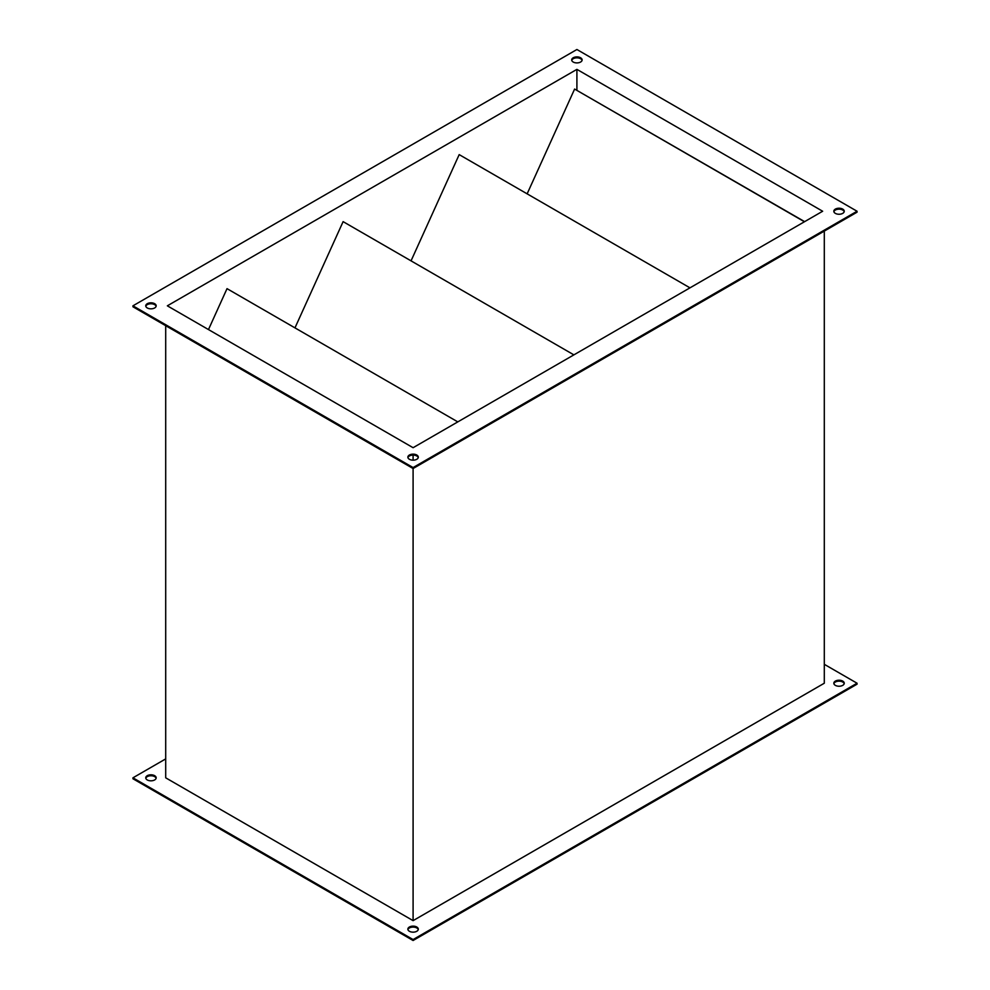 <?xml version="1.0" encoding="UTF-8"?>
<svg xmlns="http://www.w3.org/2000/svg" width="990" height="990" viewBox="0 0 990 990"><rect width="100%" height="100%" fill="white"/><g stroke="black" fill="none" stroke-linecap="round" stroke-linejoin="round"><path stroke-width="1.49" d="M407.942 929.622A5.21 3.007 180 0 1 411.481 927.234A5.21 3.007 180 0 1 416.778 927.964A5.21 3.007 180 0 1 418.238 929.622M409.402 931.281A5.21 3.007 180 0 1 407.868 929.152A5.21 3.007 180 0 1 411.085 926.368A5.21 3.007 180 0 1 416.778 927.024A5.21 3.007 180 0 1 418.3 929.152A5.21 3.007 180 0 1 415.082 931.937A5.21 3.007 180 0 1 409.402 931.281M145.815 778.288A5.21 3.007 180 0 1 149.354 775.9A5.21 3.007 180 0 1 154.65 776.63A5.21 3.007 180 0 1 156.111 778.288M147.275 779.947A5.21 3.007 180 0 1 145.753 777.818A5.21 3.007 180 0 1 148.97 775.034A5.21 3.007 180 0 1 154.65 775.69A5.21 3.007 180 0 1 156.173 777.818A5.21 3.007 180 0 1 152.955 780.59A5.21 3.007 180 0 1 147.275 779.947M833.889 683.706A5.21 3.007 180 0 1 837.429 681.306A5.21 3.007 180 0 1 842.725 682.048A5.21 3.007 180 0 1 844.185 683.706M835.35 685.352A5.21 3.007 180 0 1 833.827 683.224A5.21 3.007 180 0 1 837.045 680.452A5.21 3.007 180 0 1 842.725 681.095A5.21 3.007 180 0 1 844.247 683.224A5.21 3.007 180 0 1 841.03 686.008A5.21 3.007 180 0 1 835.35 685.352M154.65 303.695A5.21 3.007 0 0 0 148.97 303.051A5.21 3.007 0 0 0 145.753 305.823A5.21 3.007 0 0 0 147.275 307.952A5.21 3.007 0 0 0 152.955 308.608A5.21 3.007 0 0 0 156.173 305.823A5.21 3.007 0 0 0 154.65 303.695M156.111 306.294A5.21 3.007 0 0 0 154.65 304.648A5.21 3.007 0 0 0 149.354 303.905A5.21 3.007 0 0 0 145.815 306.294M416.778 455.029A5.21 3.007 0 0 0 411.085 454.385A5.21 3.007 0 0 0 407.868 457.157A5.21 3.007 0 0 0 409.402 459.286A5.21 3.007 0 0 0 415.082 459.942A5.21 3.007 0 0 0 418.3 457.157A5.21 3.007 0 0 0 416.778 455.029M418.238 457.64A5.21 3.007 0 0 0 416.778 455.982A5.21 3.007 0 0 0 411.481 455.252A5.21 3.007 0 0 0 407.942 457.64M842.725 209.113A5.21 3.007 0 0 0 837.045 208.457A5.21 3.007 0 0 0 833.827 211.241A5.21 3.007 0 0 0 835.35 213.37A5.21 3.007 0 0 0 841.03 214.026A5.21 3.007 0 0 0 844.247 211.241A5.21 3.007 0 0 0 842.725 209.113M844.185 211.712A5.21 3.007 0 0 0 842.725 210.053A5.21 3.007 0 0 0 837.429 209.323A5.21 3.007 0 0 0 833.889 211.712M580.598 57.779A5.21 3.007 0 0 0 574.918 57.123A5.21 3.007 0 0 0 571.7 59.907A5.21 3.007 0 0 0 573.222 62.036A5.21 3.007 0 0 0 578.915 62.679A5.21 3.007 0 0 0 582.132 59.907A5.21 3.007 0 0 0 580.598 57.779M582.058 60.378A5.21 3.007 0 0 0 580.598 58.719A5.21 3.007 0 0 0 575.301 57.989A5.21 3.007 0 0 0 571.762 60.378M132.945 305.823L413.09 467.565L857.055 211.241L576.91 49.5L132.945 305.823L132.945 306.776L413.09 468.518L413.09 920.638L165.701 777.818L165.701 325.685M413.09 455.103L413.09 460.177M824.299 231.103L824.299 683.224L413.09 920.638M413.09 447.703L822.653 211.241L576.91 69.362L167.347 305.823L413.09 447.703M824.299 664.315L857.055 683.224L857.055 684.177L413.09 940.5L132.945 778.759L132.945 777.818L165.701 758.897M576.91 69.362L576.91 90.177M413.09 467.565L413.09 468.518L857.055 212.182L857.055 211.241M857.055 683.224L413.09 939.56L132.945 777.818M413.09 939.56L413.09 940.5M457.801 421.889L227.019 288.647L208.482 329.571M573.878 354.865L343.109 221.636L294.971 327.876M689.968 287.843L459.187 154.613L411.048 260.853M804.437 221.76L574.608 89.063L527.138 193.842M574.608 89.063L804.635 221.649"/></g></svg>
